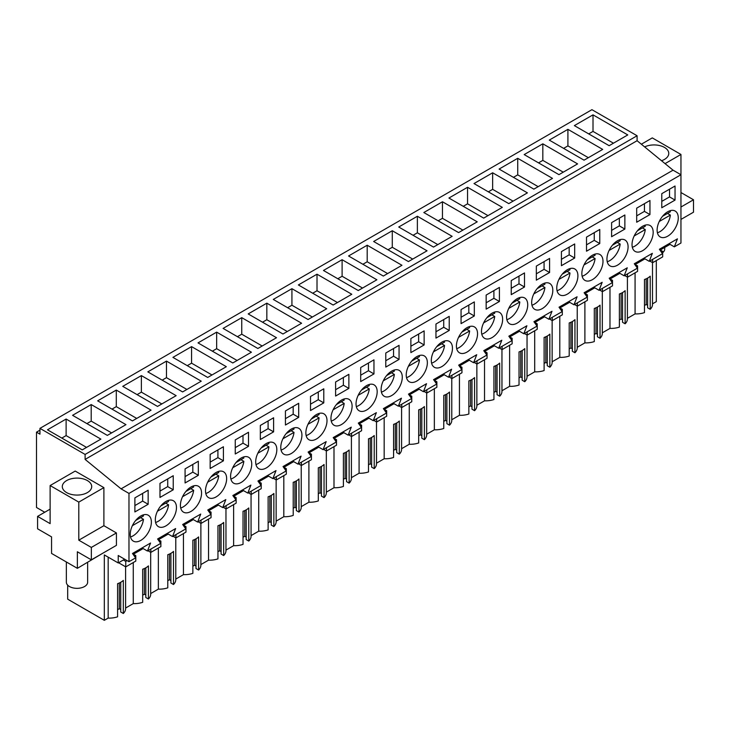 <?xml version="1.0" encoding="UTF-8"?>
<svg xmlns="http://www.w3.org/2000/svg" width="730" height="730" viewBox="0 0 730 730"><rect width="100%" height="100%" fill="white"/><g stroke="black" fill="none" stroke-linecap="round" stroke-linejoin="round"><path stroke-width="1.09" d="M656.307 260.564L656.307 301.636L652.492 303.844M39.949 428.364L591.93 109.683L637.089 135.753L637.089 140.717L673.051 170.172L121.071 488.854L85.109 459.398L85.109 454.434L39.949 428.364L39.949 434.158L36.5 432.16L36.5 507.487L44.74 512.25M668.963 243.738L674.337 246.849L680.953 243.026L680.953 174.735L673.051 170.172M635.073 272.828L635.073 313.9L627.408 318.326M622.535 292.584L622.535 322.286L625.126 323.782A16.343 9.435 0 0 0 627.408 318.974L627.408 277.09M619.387 319.959L621.093 318.974L622.535 319.795M609.979 287.31L609.979 328.39A16.343 9.435 0 0 0 619.387 327.086L619.387 293.98A16.343 9.435 180 0 0 625.126 290.668L625.126 323.782M609.979 328.39L602.314 332.816M597.441 307.065L597.441 336.767L600.033 338.264A16.343 9.435 0 0 0 602.314 333.455L602.314 291.571M594.302 334.44L596.008 333.455L597.441 334.285M584.894 301.8L584.894 342.872A16.343 9.435 0 0 0 594.302 341.576L594.302 308.462A16.343 9.435 180 0 0 600.033 305.158L600.033 338.264M584.894 342.872L577.229 347.298M572.347 321.556L572.347 351.258L574.948 352.754A16.343 9.435 0 0 0 577.229 347.945L577.229 306.052M569.208 348.931L570.915 347.945L572.347 348.767M559.801 316.282L559.801 357.353A16.343 9.435 0 0 0 569.208 356.058L569.208 322.952A16.343 9.435 180 0 0 574.948 319.64L574.948 352.754M559.801 357.353L552.135 361.788M547.263 336.037L547.263 365.739L549.854 367.236A16.343 9.435 0 0 0 552.135 362.427L552.135 320.543M544.115 363.412L545.83 362.427L547.263 363.257M534.707 330.772L534.707 371.844A16.343 9.435 0 0 0 544.115 370.548L544.115 337.433A16.343 9.435 180 0 0 549.854 334.121L549.854 367.236M534.707 371.844L527.042 376.269M522.169 350.528L522.169 380.221L524.76 381.717A16.343 9.435 0 0 0 527.042 376.917L527.042 335.024M519.03 377.903L520.736 376.917L522.169 377.738M509.622 345.254L509.622 386.325A16.343 9.435 0 0 0 519.03 385.029L519.03 351.924A16.343 9.435 180 0 0 524.76 348.612L524.76 381.717M509.622 386.325L501.957 390.751M497.084 365.009L497.084 394.711L499.676 396.207A16.343 9.435 0 0 0 501.957 391.399L501.957 349.515M493.936 392.384L495.652 391.399L497.084 392.229M484.528 359.744L484.528 400.816A16.343 9.435 0 0 0 493.936 399.52L493.936 366.405A16.343 9.435 180 0 0 499.676 363.093L499.676 396.207M484.528 400.816L476.863 405.241M471.991 379.5L471.991 409.192L474.582 410.689A16.343 9.435 0 0 0 476.863 405.889L476.863 363.996M468.852 406.875L470.558 405.889L471.991 406.71M459.444 374.225L459.444 415.297A16.343 9.435 0 0 0 468.852 414.001L468.852 380.896A16.343 9.435 180 0 0 474.582 377.583L474.582 410.689M459.444 415.297L451.779 419.723M446.897 393.981L446.897 423.683L449.498 425.179A16.343 9.435 0 0 0 451.779 420.37L451.779 378.487M443.758 421.356L445.464 420.37L446.897 421.201M434.35 388.707L434.35 429.787A16.343 9.435 0 0 0 443.758 428.492L443.758 395.377A16.343 9.435 180 0 0 449.498 392.065L449.498 425.179M434.35 429.787L426.685 434.213M421.812 408.471L421.812 438.164L424.404 439.661A16.343 9.435 0 0 0 426.685 434.852L426.685 392.968M418.673 435.846L420.38 434.852L421.812 435.682M409.265 403.197L409.265 444.269A16.343 9.435 0 0 0 418.673 442.973L418.673 409.868A16.343 9.435 180 0 0 424.404 406.555L424.404 439.661M409.265 444.269L401.591 448.695M396.719 422.953L396.719 452.655L399.31 454.151A16.343 9.435 0 0 0 401.591 449.342L401.591 407.459M393.579 450.328L395.286 449.342L396.719 450.173M384.172 417.679L384.172 458.759A16.343 9.435 0 0 0 393.579 457.464L393.579 424.349A16.343 9.435 180 0 0 399.31 421.037L399.31 454.151M384.172 458.759L376.507 463.185M371.634 437.434L371.634 467.136L374.225 468.633A16.343 9.435 0 0 0 376.507 463.824L376.507 421.94M368.486 464.809L370.201 463.824L371.634 464.654M359.078 432.169L359.078 473.241A16.343 9.435 0 0 0 368.486 471.945L368.486 438.839A16.343 9.435 180 0 0 374.225 435.527L374.225 468.633M359.078 473.241L351.413 477.666M346.54 451.925L346.54 481.627L349.132 483.123A16.343 9.435 0 0 0 351.413 478.314L351.413 436.43M343.401 479.3L345.107 478.314L346.54 479.145M333.993 446.651L333.993 487.731A16.343 9.435 0 0 0 343.401 486.436L343.401 453.321A16.343 9.435 180 0 0 349.132 450.009L349.132 483.123M333.993 487.731L326.328 492.157M321.446 466.406L321.446 496.108L324.047 497.605A16.343 9.435 0 0 0 326.328 492.796L326.328 450.912M318.307 493.781L320.014 492.796L321.446 493.626M308.899 461.141L308.899 502.213A16.343 9.435 0 0 0 318.307 500.917L318.307 467.802A16.343 9.435 180 0 0 324.047 464.499L324.047 497.605M308.899 502.213L301.234 506.638M296.362 480.897L296.362 510.598L298.953 512.095A16.343 9.435 0 0 0 301.234 507.286L301.234 465.402M293.223 508.272L294.929 507.286L296.362 508.107M283.815 475.622L283.815 516.703A16.343 9.435 0 0 0 293.223 515.398L293.223 482.293A16.343 9.435 180 0 0 298.953 478.98L298.953 512.095M283.815 516.703L276.141 521.129M271.268 495.378L271.268 525.08L273.86 526.576A16.343 9.435 0 0 0 276.141 521.767L276.141 479.884M268.129 522.753L269.835 521.767L271.268 522.598M258.721 490.113L258.721 531.184A16.343 9.435 0 0 0 268.129 529.889L268.129 496.774A16.343 9.435 180 0 0 273.86 493.471L273.86 526.576M258.721 531.184L251.056 535.61M246.183 509.868L246.183 539.57L248.775 541.067A16.343 9.435 0 0 0 251.056 536.258L251.056 494.365M243.035 537.243L244.751 536.258L246.183 537.079M233.627 504.594L233.627 545.666A16.343 9.435 0 0 0 243.035 544.37L243.035 511.265A16.343 9.435 180 0 0 248.775 507.952L248.775 541.067M233.627 545.666L225.962 550.101M221.09 524.35L221.09 554.052L223.681 555.548A16.343 9.435 0 0 0 225.962 550.739L225.962 508.856M217.951 551.725L219.657 550.739L221.09 551.57M208.543 519.085L208.543 560.156A16.343 9.435 0 0 0 217.951 558.861L217.951 525.746A16.343 9.435 180 0 0 223.681 522.434L223.681 555.548M208.543 560.156L200.878 564.582M196.005 538.84L196.005 568.533L198.596 570.03A16.343 9.435 0 0 0 200.878 565.23L200.878 523.337M192.857 566.215L194.563 565.23L196.005 566.051M183.449 533.566L183.449 574.638A16.343 9.435 0 0 0 192.857 573.342L192.857 540.236A16.343 9.435 180 0 0 198.596 536.924L198.596 570.03M183.449 574.638L175.784 579.063M170.911 553.322L170.911 583.024L173.503 584.52A16.343 9.435 0 0 0 175.784 579.711L175.784 537.827M167.772 580.697L169.479 579.711L170.911 580.542M158.364 548.057L158.364 589.128A16.343 9.435 0 0 0 167.772 587.832L167.772 554.718A16.343 9.435 180 0 0 173.503 551.405L173.503 584.52M158.364 589.128L150.69 593.554M145.817 567.812L145.817 597.505L148.418 599.002A16.343 9.435 0 0 0 150.69 594.202L150.69 552.309M142.679 595.187L144.385 594.202L145.817 595.023M133.271 562.538L133.271 603.61A16.343 9.435 0 0 0 142.679 602.314L142.679 569.208A16.343 9.435 180 0 0 148.418 565.896L148.418 599.002M133.271 603.61L125.606 608.035M120.733 582.294L120.733 611.995L123.324 613.492A16.343 9.435 0 0 0 125.606 608.683L125.606 566.799M117.585 609.669L119.3 608.683L120.733 609.514M108.177 557.154L108.177 618.1A16.343 9.435 0 0 0 117.585 616.804L117.585 583.69A16.343 9.435 180 0 0 123.324 580.377L123.324 613.492M108.177 618.1L104.326 620.317L67.68 599.166L67.68 585.168M647.62 278.094L647.62 307.795L650.211 309.292A16.343 9.435 0 0 0 652.492 304.483L652.492 262.599M644.481 305.469L646.187 304.483L647.62 305.313M635.073 313.9A16.343 9.435 0 0 0 644.481 312.604L644.481 279.49A16.343 9.435 180 0 0 650.211 276.186L650.211 309.292M39.949 430.171L36.5 432.16M637.089 135.753L85.109 454.434M593.006 114.856L574.364 125.615L609.139 145.69L627.773 134.922L593.006 114.856L593.006 131.409L588.708 133.891M351.787 294.263L317.012 274.197L298.378 284.955L333.145 305.03L351.787 294.263M326.693 308.754L291.927 288.678L273.285 299.437L308.051 319.512L326.693 308.754M367.199 245.225L401.965 265.291L383.323 276.059L348.557 255.984L367.199 245.225L367.199 261.778L362.892 264.26M342.105 259.707L376.872 279.782L358.238 290.54L323.472 270.465L342.105 259.707L342.105 276.259L337.808 278.75M251.421 352.207L216.655 332.132L198.022 342.899L232.788 362.965L251.421 352.207M191.57 346.622L226.337 366.697L207.694 377.456L172.928 357.381L191.57 346.622L191.57 363.175L187.263 365.657M301.599 323.235L266.833 303.169L248.2 313.927L282.966 334.002L301.599 323.235M241.749 317.65L276.515 337.725L257.873 348.484L223.106 328.409L241.749 317.65L241.749 334.203L237.442 336.685M552.5 178.385L517.734 158.31L499.101 169.068L533.867 189.143L552.5 178.385M492.65 172.791L527.416 192.866L508.773 203.624L474.007 183.558L492.65 172.791L492.65 189.353L488.343 191.835M602.688 149.413L567.913 129.338L549.279 140.096L584.046 160.171L602.688 149.413M577.594 163.894L542.828 143.819L524.186 154.587L558.952 174.653L577.594 163.894M417.377 216.253L452.144 236.328L433.501 247.087L398.735 227.012L417.377 216.253L417.377 232.806L413.08 235.288M427.05 250.81L392.284 230.735L373.651 241.493L408.417 261.568L427.05 250.81M467.556 187.281L502.322 207.357L483.689 218.115L448.913 198.04L467.556 187.281L467.556 203.834L463.258 206.316M477.238 221.838L442.462 201.763L423.829 212.53L458.595 232.596L477.238 221.838M151.064 410.151L116.298 390.076L97.656 400.843L132.422 420.909L151.064 410.151M91.204 404.566L125.971 424.641L107.337 435.399L72.571 415.324L91.204 404.566L91.204 421.119L86.906 423.601M201.243 381.179L166.476 361.104L147.834 371.871L182.609 391.937L201.243 381.179M141.383 375.594L176.158 395.669L157.516 406.427L122.75 386.352L141.383 375.594L141.383 392.147L137.085 394.629M100.886 439.122L66.12 419.047L47.477 429.806L82.244 449.881L100.886 439.122M637.089 140.717L85.109 459.398M665.067 163.629L680.953 154.459L680.953 174.735L128.973 493.416L121.071 488.854M674.337 246.849L677.44 238.847L659.382 249.277L662.484 253.693L649.244 261.331L652.355 253.328L634.288 263.758L637.39 268.175L630.775 271.998L624.159 275.812L627.262 267.819L609.203 278.24L612.306 282.656L599.065 290.303L602.168 282.3L584.11 292.73L587.212 297.147L580.596 300.97L573.981 304.784L577.083 296.791L559.016 307.211L562.127 311.628L548.887 319.275L551.989 311.272L533.931 321.702L537.034 326.118L530.418 329.942L523.793 333.756L526.905 325.762L508.837 336.183L511.94 340.6L498.709 348.246L501.811 340.244L483.753 350.674L486.855 355.09L473.615 362.728L476.717 354.725L458.659 365.155L461.762 369.572L448.53 377.218L451.633 369.216L433.565 379.646L436.677 384.062L423.437 391.7L426.539 383.697L408.481 394.127L411.583 398.543L404.967 402.367L398.343 406.19L401.454 398.188L383.387 408.618L386.489 413.034L373.258 420.672L376.361 412.669L358.302 423.099L361.405 427.515L354.789 431.339L348.164 435.162L351.267 427.159L333.209 437.589L336.311 442.006L323.08 449.643L326.182 441.641L308.115 452.071L311.226 456.487L297.986 464.125L301.088 456.131L283.03 466.552L286.133 470.969L279.517 474.792L272.892 478.615L276.004 470.613L257.936 481.043L261.039 485.459L254.423 489.283L247.808 493.097L250.91 485.103L232.852 495.524L235.954 499.94L229.339 503.764L222.714 507.587L225.816 499.585L207.758 510.014L210.861 514.431L204.245 518.254L197.629 522.069L200.732 514.075L182.664 524.496L185.776 528.912L172.536 536.559L175.638 528.557L157.58 538.986L160.682 543.403L147.451 551.04L150.553 543.038L132.486 553.468L135.588 557.884L128.973 561.708L128.973 493.416M675.04 200.084L675.04 186.013L661.781 193.669L661.781 207.74L675.04 200.084L669.529 196.899L669.529 189.198M536.331 266.094L549.59 258.438L549.59 272.509L536.331 280.165L536.331 266.094M522.224 318.691A14.956 8.632 120 0 0 524.633 297.95A14.956 8.632 120 0 0 512.086 303.114A14.956 8.632 120 0 0 509.677 323.846A14.956 8.632 120 0 0 522.224 318.691M612.443 245.171A14.956 8.632 120 0 0 610.034 265.902A14.956 8.632 120 0 0 622.58 260.747A14.956 8.632 120 0 0 624.989 240.006A14.956 8.632 120 0 0 612.443 245.171M647.674 246.256A14.956 8.632 120 0 0 650.083 225.524A14.956 8.632 120 0 0 637.536 230.68A14.956 8.632 120 0 0 635.127 251.421A14.956 8.632 120 0 0 647.674 246.256M636.688 208.15L636.688 222.23L649.946 214.565L649.946 200.494L636.688 208.15M185.913 491.427A14.956 8.632 120 0 0 183.504 512.159A14.956 8.632 120 0 0 196.051 507.003A14.956 8.632 120 0 0 198.46 486.262A14.956 8.632 120 0 0 185.913 491.427M562.264 274.142A14.956 8.632 120 0 0 559.855 294.874A14.956 8.632 120 0 0 572.402 289.719A14.956 8.632 120 0 0 574.811 268.978A14.956 8.632 120 0 0 562.264 274.142M511.237 280.585L524.505 272.929L524.505 286.999L511.237 294.655L511.237 280.585M461.059 309.557L461.059 323.627L474.317 315.971L474.317 301.901L461.059 309.557M486.153 295.066L499.411 287.41L499.411 301.481L486.153 309.137L486.153 295.066M396.773 391.116A14.956 8.632 120 0 0 399.182 370.375A14.956 8.632 120 0 0 386.635 375.539A14.956 8.632 120 0 0 384.226 396.28A14.956 8.632 120 0 0 396.773 391.116M296.416 449.06A14.956 8.632 120 0 0 298.816 428.318A14.956 8.632 120 0 0 286.269 433.483A14.956 8.632 120 0 0 283.87 454.215A14.956 8.632 120 0 0 296.416 449.06M285.43 410.954L298.689 403.298L298.689 417.368L285.43 425.024L285.43 410.954M373.961 373.915L360.702 381.571L360.702 367.5L373.961 359.835L373.961 373.915L368.449 370.73L360.702 375.202M410.88 338.528L410.88 352.599L424.139 344.943L424.139 330.873L410.88 338.528M435.965 324.038L449.233 316.382L449.233 330.453L435.965 338.109L435.965 324.038M436.814 346.567A14.956 8.632 120 0 0 434.405 367.309A14.956 8.632 120 0 0 446.952 362.144A14.956 8.632 120 0 0 449.361 341.403A14.956 8.632 120 0 0 436.814 346.567M421.858 376.625A14.956 8.632 120 0 0 424.267 355.893A14.956 8.632 120 0 0 411.72 361.058A14.956 8.632 120 0 0 409.32 381.79A14.956 8.632 120 0 0 421.858 376.625M371.679 405.597A14.956 8.632 120 0 0 374.088 384.865A14.956 8.632 120 0 0 361.542 390.021A14.956 8.632 120 0 0 359.133 410.762A14.956 8.632 120 0 0 371.679 405.597M311.363 418.993A14.956 8.632 120 0 0 308.954 439.734A14.956 8.632 120 0 0 321.501 434.569A14.956 8.632 120 0 0 323.91 413.837A14.956 8.632 120 0 0 311.363 418.993M346.595 420.088A14.956 8.632 120 0 0 349.004 399.346A14.956 8.632 120 0 0 336.457 404.511A14.956 8.632 120 0 0 334.048 425.252A14.956 8.632 120 0 0 346.595 420.088M335.608 381.982L335.608 396.052L348.867 388.397L348.867 374.326L335.608 381.982M323.782 402.878L310.515 410.543L310.515 396.463L323.782 388.807L323.782 402.878L318.271 399.702L310.515 404.174M273.604 431.85L273.604 417.779L260.336 425.435L260.336 439.515L273.604 431.85L268.093 428.674L268.093 420.964M271.323 463.541A14.956 8.632 120 0 0 273.732 442.809A14.956 8.632 120 0 0 261.185 447.964A14.956 8.632 120 0 0 258.776 468.706A14.956 8.632 120 0 0 271.323 463.541M611.603 222.641L624.862 214.985L624.862 229.056L611.603 236.712L611.603 222.641M399.054 359.425L399.054 345.354L385.787 353.01L385.787 367.08L399.054 359.425L393.543 356.24L393.543 348.538M486.992 317.596A14.956 8.632 120 0 0 484.583 338.337A14.956 8.632 120 0 0 497.13 333.172A14.956 8.632 120 0 0 499.539 312.431A14.956 8.632 120 0 0 486.992 317.596M587.358 259.652A14.956 8.632 120 0 0 584.949 280.393A14.956 8.632 120 0 0 597.496 275.228A14.956 8.632 120 0 0 599.896 254.496A14.956 8.632 120 0 0 587.358 259.652M599.768 243.537L586.509 251.202L586.509 237.122L599.768 229.466L599.768 243.537L594.256 240.362L586.509 244.833M574.683 258.028L574.683 243.957L561.416 251.613L561.416 265.684L574.683 258.028L569.172 254.843L569.172 247.132M461.907 332.086A14.956 8.632 120 0 0 459.498 352.818A14.956 8.632 120 0 0 472.045 347.662A14.956 8.632 120 0 0 474.445 326.921A14.956 8.632 120 0 0 461.907 332.086M160.819 505.908A14.956 8.632 120 0 0 158.419 526.649A14.956 8.632 120 0 0 170.966 521.485A14.956 8.632 120 0 0 173.366 500.743A14.956 8.632 120 0 0 160.819 505.908M211.007 476.936A14.956 8.632 120 0 0 208.597 497.677A14.956 8.632 120 0 0 221.144 492.513A14.956 8.632 120 0 0 223.553 471.781A14.956 8.632 120 0 0 211.007 476.936M246.229 478.031A14.956 8.632 120 0 0 248.638 457.29A14.956 8.632 120 0 0 236.091 462.455A14.956 8.632 120 0 0 233.682 483.187A14.956 8.632 120 0 0 246.229 478.031M235.252 439.925L235.252 453.996L248.51 446.34L248.51 432.269L235.252 439.925M223.416 460.822L210.158 468.477L210.158 454.407L223.416 446.751L223.416 460.822L217.914 457.646L210.158 462.117M173.238 489.793L173.238 475.723L159.98 483.379L159.98 497.449L173.238 489.793L167.727 486.618L167.727 478.907M198.332 475.312L185.073 482.968L185.073 468.897L198.332 461.241L198.332 475.312L192.82 472.127L185.073 476.608M134.886 497.869L134.886 511.94L148.154 504.284L148.154 490.213L134.886 497.869M145.872 535.975A14.956 8.632 120 0 0 148.281 515.234A14.956 8.632 120 0 0 135.734 520.399A14.956 8.632 120 0 0 133.325 541.131A14.956 8.632 120 0 0 145.872 535.975M662.621 216.199A14.956 8.632 120 0 0 660.212 236.94A14.956 8.632 120 0 0 672.759 231.775A14.956 8.632 120 0 0 675.168 211.034A14.956 8.632 120 0 0 662.621 216.199M537.17 288.624A14.956 8.632 120 0 0 534.771 309.365A14.956 8.632 120 0 0 547.308 304.2A14.956 8.632 120 0 0 549.717 283.459A14.956 8.632 120 0 0 537.17 288.624M159.587 541.833L160.874 541.094L160.874 546.597L150.836 552.391L150.836 549.088M158.547 540.355L158.547 539.671L168.238 534.077M184.672 527.352L185.968 526.604L185.968 532.115L175.93 537.91L175.93 534.597M183.632 525.874L183.632 525.18L193.322 519.587M209.766 512.861L211.052 512.122L211.052 517.634L201.015 523.428L201.015 520.116M208.725 511.392L208.725 510.699L218.416 505.105M234.85 498.38L236.146 497.632L236.146 503.143L226.108 508.938L226.108 505.625M233.819 496.902L233.819 496.208L243.51 490.615M259.944 483.899L261.23 483.151L261.23 488.662L251.202 494.456L251.202 491.144M258.904 482.42L258.904 481.727L268.594 476.133M285.038 469.408L286.324 468.66L286.324 474.171L276.287 479.966L276.287 476.654M283.997 467.93L283.997 467.236L293.688 461.643M310.122 454.927L311.418 454.179L311.418 459.69L301.38 465.484L301.38 462.172M309.082 453.449L309.082 452.755L318.773 447.161M335.216 440.436L336.503 439.688L336.503 445.2L326.465 450.994L326.465 447.682M334.176 438.958L334.176 438.274L343.866 432.671M360.301 425.955L361.596 425.207L361.596 430.718L351.559 436.513L351.559 433.2M359.269 424.477L359.269 423.783L368.951 418.19M385.394 411.464L386.681 410.716L386.681 416.228L376.653 422.022L376.653 418.71M384.354 409.986L384.354 409.302L394.045 403.699M410.479 396.983L411.775 396.235L411.775 401.746L401.737 407.541L401.737 404.228M409.448 395.505L409.448 394.811L419.139 389.218M435.573 382.493L436.868 381.754L436.868 387.256L426.831 393.05L426.831 389.747M434.532 381.014L434.532 380.33L444.223 374.736M460.666 368.011L461.953 367.263L461.953 372.774L451.916 378.569L451.916 375.257M459.626 366.533L459.626 365.839L469.317 360.246M485.751 353.521L487.047 352.782L487.047 358.284L477.009 364.078L477.009 360.775M484.711 352.043L484.711 351.358L494.402 345.764M510.845 339.039L512.131 338.291L512.131 343.803L502.103 349.597L502.103 346.285M509.805 337.561L509.805 336.868L519.495 331.274M535.93 324.549L537.225 323.81L537.225 329.321L527.188 335.116L527.188 331.803M534.898 323.08L534.898 322.386L544.589 316.793M561.023 310.067L562.319 309.319L562.319 314.831L552.282 320.625L552.282 317.313M559.983 308.589L559.983 307.896L569.674 302.302M586.117 295.586L587.404 294.838L587.404 300.349L577.366 306.144L577.366 302.831M585.077 294.108L585.077 293.414L594.767 287.821M611.202 281.096L612.497 280.347L612.497 285.859L602.46 291.653L602.46 288.341M610.161 279.617L610.161 278.924L619.852 273.33M636.295 266.614L637.582 265.866L637.582 271.377L627.554 277.172L627.554 273.86M635.255 265.136L635.255 264.442L644.946 258.849M661.38 252.124L662.676 251.376L662.676 256.887L652.638 262.681L652.638 259.369M660.349 250.645L660.349 249.961L670.04 244.358M124.675 559.226L118.224 562.949L118.224 555.503L128.973 561.708M134.493 556.324L135.789 555.576L135.789 561.087L125.752 566.881L125.752 561.37L127.075 560.604M133.453 554.846L133.453 554.152L143.144 548.558M680.953 154.459L652.282 137.897L641.351 144.212M680.953 207.019L693.5 199.774L693.5 212.193L680.953 219.429M693.5 199.774L680.953 192.528M661.526 160.737A14.7 8.486 0 0 0 664.464 159.423A14.7 8.486 0 0 0 668.771 153.419A14.7 8.486 0 0 0 660.303 145.735A14.7 8.486 0 0 0 644.645 146.903M621.093 318.974L621.093 293.305M596.008 333.455L596.008 307.795M570.915 347.945L570.915 322.277M545.83 362.427L545.83 336.767M520.736 376.917L520.736 351.249M495.652 391.399L495.652 365.739M470.558 405.889L470.558 380.221M445.464 420.37L445.464 394.711M420.38 434.852L420.38 409.192M395.286 449.342L395.286 423.674M370.201 463.824L370.201 438.164M345.107 478.314L345.107 452.646M320.014 492.796L320.014 467.136M294.929 507.286L294.929 481.617M269.835 521.767L269.835 496.108M244.751 536.258L244.751 510.589M219.657 550.739L219.657 525.08M194.563 565.23L194.563 539.561M169.479 579.711L169.479 554.052M144.385 594.202L144.385 568.533M119.3 608.683L119.3 583.024M118.224 562.949L104.326 554.928L104.326 620.317M91.341 559.846L116.426 545.356L116.426 532.946L103.888 525.7L103.888 487.622L75.208 471.069L50.124 485.55L50.124 523.629L37.577 516.384L37.577 528.803L51.556 536.879L51.556 553.431L77.362 568.332L77.362 551.77L91.341 559.846L91.341 547.427L78.794 540.182L78.794 502.112L50.124 485.55M77.362 568.332L102.446 553.431M646.187 304.483L646.187 278.823M613.437 143.199L593.006 131.409M317.012 274.197L317.012 290.75L312.714 293.232M337.442 302.539L317.012 290.75M291.927 288.678L291.927 305.231L287.629 307.713M312.358 317.03L291.927 305.231M387.63 273.577L367.199 261.778M362.536 288.058L342.105 276.259M216.655 332.132L216.655 348.694L212.357 351.176M237.086 360.483L216.655 348.694M211.992 374.974L191.57 363.175M266.833 303.169L266.833 319.722L262.535 322.204M287.264 331.511L266.833 319.722M262.179 346.002L241.749 334.203M517.734 158.31L517.734 174.862L513.436 177.344M538.165 186.661L517.734 174.862M513.08 201.142L492.65 189.353M567.913 129.338L567.913 145.891L563.615 148.373M588.343 157.689L567.913 145.891M542.828 143.819L542.828 160.381L538.521 162.863M563.259 172.171L542.828 160.381M437.808 244.605L417.377 232.806M392.284 230.735L392.284 247.287L387.986 249.779M412.715 259.086L392.284 247.287M487.987 215.633L467.556 203.834M442.462 201.763L442.462 218.325L438.164 220.807M462.893 230.114L442.462 218.325M116.298 390.076L116.298 406.637L111.991 409.119M136.729 418.427L116.298 406.637M111.635 432.917L91.204 421.119M166.476 361.104L166.476 377.666L162.179 380.148M186.907 389.455L166.476 377.666M161.814 403.945L141.383 392.147M66.12 419.047L66.12 435.6L61.813 438.091M86.551 447.399L66.12 435.6M142.067 547.938L147.451 551.04M167.161 533.457L172.536 536.559M192.255 518.966L197.629 522.069M217.339 504.485L222.714 507.587M242.433 489.994L247.808 493.097M267.518 475.513L272.892 478.615M292.611 461.022L297.986 464.125M317.696 446.541L323.08 449.643M342.79 432.05L348.164 435.162M367.884 417.569L373.258 420.672M392.968 403.079L398.343 406.19M418.062 388.597L423.437 391.7M443.147 374.116L448.53 377.218M468.24 359.625L473.615 362.728M493.334 345.144L498.709 348.246M518.419 330.654L523.793 333.756M543.512 316.172L548.887 319.275M568.597 301.682L573.981 304.784M593.691 287.2L599.065 290.303M618.784 272.71L624.159 275.812M643.869 258.228L649.244 261.331M669.529 196.899L661.781 201.38M549.59 272.509L544.078 269.334L544.078 261.623M544.078 269.334L536.331 273.805M649.946 214.565L644.444 211.39L644.444 203.679M644.444 211.39L636.688 215.861M524.505 286.999L518.993 283.815L518.993 276.104M518.993 283.815L511.237 288.295M474.317 315.971L468.815 312.787L468.815 305.076M468.815 312.787L461.059 317.267M499.411 301.481L493.9 298.305L493.9 290.595M493.9 298.305L486.153 302.777M298.689 417.368L293.177 414.184L293.177 406.473M293.177 414.184L285.43 418.664M368.449 370.73L368.449 363.02M424.139 344.943L418.628 341.759L418.628 334.048M418.628 341.759L410.88 346.23M449.233 330.453L443.721 327.277L443.721 319.567M443.721 327.277L435.965 331.748M348.867 388.397L343.365 385.212L343.365 377.51M343.365 385.212L335.608 389.692M318.271 399.702L318.271 391.992M268.093 428.674L260.336 433.145M624.862 229.056L619.35 225.871L619.35 218.161M619.35 225.871L611.603 230.351M393.543 356.24L385.787 360.72M594.256 240.362L594.256 232.651M569.172 254.843L561.416 259.323M248.51 446.34L242.999 443.156L242.999 435.445M242.999 443.156L235.252 447.636M217.914 457.646L217.914 449.935M167.727 486.618L159.98 491.089M192.82 472.127L192.82 464.417M148.154 504.284L142.642 501.099L142.642 493.389M142.642 501.099L134.886 505.58M150.836 552.391L147.971 550.739M160.874 541.094L158.547 539.744M175.93 537.91L173.065 536.258M185.968 526.604L183.632 525.262M201.015 523.428L198.149 521.767M211.052 512.122L208.725 510.772M226.108 508.938L223.243 507.286M236.146 497.632L233.819 496.291M251.202 494.456L248.328 492.796M261.23 483.151L258.904 481.8M276.287 479.966L273.421 478.314M286.324 468.66L283.997 467.319M301.38 465.484L298.515 463.824M311.418 454.179L309.082 452.828M326.465 450.994L323.6 449.342M336.503 439.688L334.176 438.347M351.559 436.513L348.694 434.852M361.596 425.207L359.269 423.865M376.653 422.022L373.778 420.37M386.681 410.716L384.354 409.375M401.737 407.541L398.872 405.88M411.775 396.235L409.448 394.893M426.831 393.05L423.966 391.399M436.868 381.754L434.532 380.403M451.916 378.569L449.05 376.908M461.953 367.263L459.626 365.922M477.009 364.078L474.144 362.427M487.047 352.782L484.711 351.431M502.103 349.597L499.229 347.945M512.131 338.291L509.805 336.95M527.188 335.116L524.322 333.455M537.225 323.81L534.898 322.459M552.282 320.625L549.407 318.974M562.319 309.319L559.983 307.978M577.366 306.144L574.501 304.483M587.404 294.838L585.077 293.487M602.46 291.653L599.595 290.002M612.497 280.347L610.161 279.006M627.554 277.172L624.679 275.511M637.582 265.866L635.255 264.515M652.638 262.681L649.773 261.03M662.676 251.376L660.349 250.034M125.752 561.37L123.352 559.983M125.752 566.881L118.579 562.739M135.789 555.576L133.453 554.234M103.888 487.622L78.794 502.112M87.399 492.586A14.7 8.486 0 0 0 91.706 486.591A14.7 8.486 0 0 0 82.627 478.743A14.7 8.486 0 0 0 66.612 480.586A14.7 8.486 0 0 0 62.306 486.591A14.7 8.486 0 0 0 71.376 494.429A14.7 8.486 0 0 0 87.399 492.586M103.888 525.7L78.794 540.182M116.426 532.946L91.341 547.427M50.124 509.148L37.577 516.384M664.72 247.434L664.72 249.03A10.649 6.15 180 0 1 662.676 252.644M657.411 232.77A14.956 8.632 120 0 0 670.359 215.085L667.485 213.425M662.566 216.272L670.359 211.773A14.956 8.632 120 0 0 670.158 210.687M659.263 221.482L670.359 215.085M632.326 247.26A14.956 8.632 120 0 0 645.265 229.567L642.4 227.915M637.472 230.753L645.265 226.254A14.956 8.632 120 0 0 645.074 225.178M634.169 235.973L645.265 229.567M607.232 261.741A14.956 8.632 120 0 0 620.171 244.057L617.306 242.396M612.388 245.234L620.171 240.745A14.956 8.632 120 0 0 619.98 239.659M609.085 250.454L620.171 244.057M582.139 276.232A14.956 8.632 120 0 0 595.087 258.539L592.222 256.887M587.294 259.725L595.087 255.226A14.956 8.632 120 0 0 594.895 254.149M583.991 264.944L595.087 258.539M557.054 290.713A14.956 8.632 120 0 0 569.993 273.02L567.128 271.368M562.209 274.206L569.993 269.717A14.956 8.632 120 0 0 569.802 268.631M558.897 279.426L569.993 273.02M531.96 305.195A14.956 8.632 120 0 0 544.909 287.51L542.034 285.85M537.116 288.697L544.909 284.198A14.956 8.632 120 0 0 544.708 283.112M533.812 293.916L544.909 287.51M506.875 319.685A14.956 8.632 120 0 0 519.815 301.992L516.949 300.34M512.022 303.178L519.815 298.679A14.956 8.632 120 0 0 519.623 297.603M508.719 308.398L519.815 301.992M481.782 334.167A14.956 8.632 120 0 0 494.721 316.482L491.856 314.822M486.937 317.669L494.721 313.17A14.956 8.632 120 0 0 494.529 312.084M483.634 322.888L494.721 316.482M456.688 348.657A14.956 8.632 120 0 0 469.636 330.964L466.771 329.312M461.844 332.15L469.636 327.651A14.956 8.632 120 0 0 469.445 326.575M458.54 337.37L469.636 330.964M431.603 363.138A14.956 8.632 120 0 0 444.543 345.454L441.677 343.793M436.759 346.64L444.543 342.142A14.956 8.632 120 0 0 444.351 341.056M433.447 351.86L444.543 345.454M406.51 377.629A14.956 8.632 120 0 0 419.458 359.936L416.584 358.284M411.665 361.122L419.458 356.623A14.956 8.632 120 0 0 419.257 355.546M408.362 366.341L419.458 359.936M381.425 392.11A14.956 8.632 120 0 0 394.364 374.426L391.499 372.765M386.581 375.612L394.364 371.114A14.956 8.632 120 0 0 394.173 370.028M383.268 380.832L394.364 374.426M356.331 406.601A14.956 8.632 120 0 0 369.27 388.907L366.405 387.256M361.487 390.094L369.27 385.595A14.956 8.632 120 0 0 369.079 384.518M358.184 395.313L369.27 388.907M331.238 421.082A14.956 8.632 120 0 0 344.186 403.398L341.321 401.737M336.393 404.584L344.186 400.086A14.956 8.632 120 0 0 343.994 399M333.09 409.795L344.186 403.398M306.153 435.573A14.956 8.632 120 0 0 319.092 417.879L316.227 416.228M311.309 419.066L319.092 414.567A14.956 8.632 120 0 0 318.901 413.49M308.005 424.285L319.092 417.879M281.059 450.054A14.956 8.632 120 0 0 294.007 432.37L291.133 430.709M286.215 433.547L294.007 429.058A14.956 8.632 120 0 0 293.807 427.972M282.911 438.766L294.007 432.37M255.974 464.545A14.956 8.632 120 0 0 268.914 446.851L266.048 445.2M261.13 448.037L268.914 443.539A14.956 8.632 120 0 0 268.722 442.462M257.818 453.257L268.914 446.851M230.881 479.026A14.956 8.632 120 0 0 243.829 461.333L240.955 459.681M236.036 462.519L243.829 458.029A14.956 8.632 120 0 0 243.628 456.943M232.733 467.738L243.829 461.333M205.787 493.507A14.956 8.632 120 0 0 218.735 475.823L215.87 474.162M210.943 477.009L218.735 472.511A14.956 8.632 120 0 0 218.544 471.425M207.639 482.229L218.735 475.823M180.702 507.998A14.956 8.632 120 0 0 193.642 490.305L190.776 488.653M185.858 491.491L193.642 487.001A14.956 8.632 120 0 0 193.45 485.915M182.555 496.71L193.642 490.305M155.609 522.479A14.956 8.632 120 0 0 168.557 504.795L165.692 503.134M160.764 505.981L168.557 501.483A14.956 8.632 120 0 0 168.356 500.397M157.461 511.201L168.557 504.795M130.524 536.97A14.956 8.632 120 0 0 143.463 519.276L140.598 517.625M135.68 520.463L143.463 515.964A14.956 8.632 120 0 0 143.272 514.887M132.367 525.682L143.463 519.276M87.646 562.392L87.646 582.193A10.649 6.15 180 0 1 84.534 586.537A10.649 6.15 180 0 1 72.927 587.869A10.649 6.15 180 0 1 66.357 582.193L66.357 561.972"/></g></svg>
